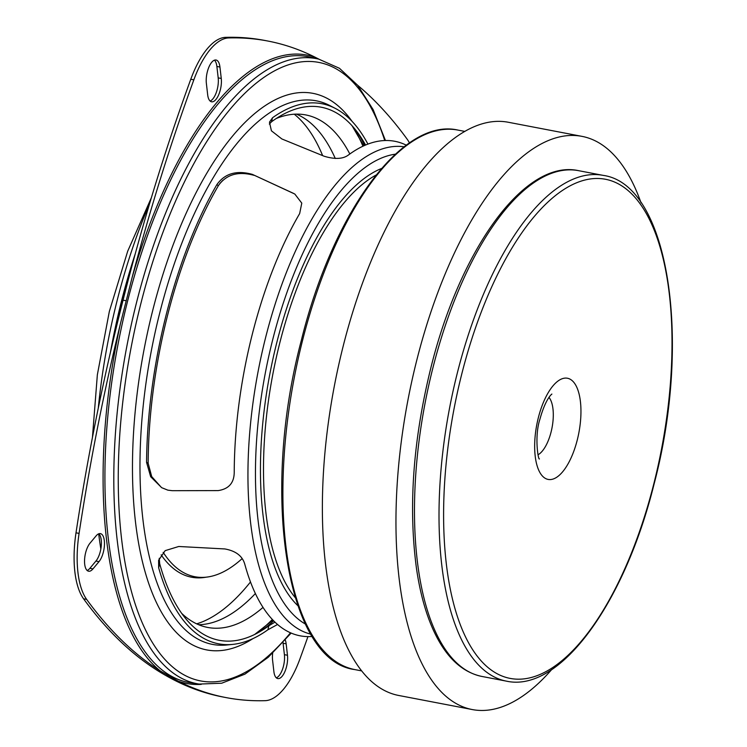 <?xml version="1.0" encoding="UTF-8"?>
<svg xmlns="http://www.w3.org/2000/svg" width="747" height="747" viewBox="0 0 747 747"><rect width="100%" height="100%" fill="white"/><g stroke="black" fill="none" stroke-linecap="round" stroke-linejoin="round"><path stroke-width="1.12" d="M641.038 202.82A291.797 121.406 100.8 0 0 609.795 150.903A291.797 121.406 100.8 0 0 582.025 136.374L508.436 122.284A291.797 121.406 100.8 0 0 342.089 350.53A291.797 121.406 100.8 0 0 370.923 680.928A291.797 121.406 100.8 0 0 398.683 695.466L472.272 709.557A291.797 121.406 100.8 0 0 551.65 669.611M582.025 136.374A291.797 121.406 100.8 0 0 415.677 364.62A291.797 121.406 100.8 0 0 444.502 695.018A291.797 121.406 100.8 0 0 472.272 709.557M120.472 323.498A1016.144 422.774 100.8 0 0 79.079 533.405A75.522 31.421 100.8 0 0 86.652 599.393A1016.144 422.774 100.8 0 0 160.362 671.011A319.903 133.097 -79.2 0 1 120.472 323.498L131.958 278.108A319.903 133.097 -79.2 0 1 315.608 57.463L318.96 59.181M272.674 653.205A15.444 6.424 100.8 0 0 272.571 660.152L273.888 671.572A15.444 6.424 100.8 0 0 277.772 678.584A15.444 6.424 100.8 0 0 285.027 671.264A15.444 6.424 100.8 0 0 287.464 655.25L286.157 643.83A15.444 6.424 100.8 0 0 285.279 640.03M85.634 552.724A15.444 6.424 100.8 0 0 88.576 571.212A15.444 6.424 100.8 0 0 92.955 568.897L98.996 561.641A15.444 6.424 100.8 0 0 104.431 545.123A15.444 6.424 100.8 0 0 100.425 533.619A15.444 6.424 100.8 0 0 96.046 535.944L90.004 543.19A15.444 6.424 100.8 0 0 85.634 552.724M87.128 570.465A15.444 6.424 100.8 0 0 89.892 568.308L95.924 561.053A15.444 6.424 100.8 0 0 101.219 546.374A15.444 6.424 100.8 0 0 98.809 533.778M207.311 71.88A15.444 6.424 100.8 0 0 206.368 83.356L207.675 94.776A15.444 6.424 100.8 0 0 211.56 101.788A15.444 6.424 100.8 0 0 218.815 94.477A15.444 6.424 100.8 0 0 221.261 78.463L219.945 67.043A15.444 6.424 100.8 0 0 216.06 60.021A15.444 6.424 100.8 0 0 207.311 71.88M406.312 145.179A251.758 104.748 100.8 0 0 348.401 155.021C343.041 159.055 334.973 159.466 324.198 156.254L281.871 138.961L271.422 130.809L269.462 122.163L272.534 117.765A274.943 114.394 -79.2 0 1 335.31 108.408A274.943 114.394 -79.2 0 1 367.916 144.106M166.198 314.73A274.943 114.394 -79.2 0 1 216.807 184.714C224.754 173.463 236.612 170.017 252.383 174.387L294.804 194.033L301.779 203.119L299.668 213.567A251.758 104.748 100.8 0 0 252.225 334.507A251.758 104.748 100.8 0 0 234.231 472.16C234.166 482.879 228.806 489.024 218.143 490.592L172.342 490.695L167.879 490.163L161.697 487.688L150.651 476.698L146.561 462.328A274.943 114.394 -79.2 0 1 166.198 314.73M354.423 129.138A283.337 117.886 -79.2 0 1 362.958 146.207M272.338 619.487A283.337 117.886 -79.2 0 1 258.088 632.195M272.534 117.765L271.516 121.789A271.385 112.909 -79.2 0 1 365.563 145.039M271.516 121.789L269.35 124.086M277.548 624.501L267.893 629.768A274.943 114.394 -79.2 0 1 232.672 644.4A274.943 114.394 -79.2 0 1 158.663 567.776L158.597 560.315L165.171 550.642L178.748 546.487L224.838 548.942C235.884 550.931 242.542 556.076 244.82 564.358A251.758 104.748 100.8 0 0 312.246 636.453M159.251 558.298L159.69 563.752L158.663 567.776M267.893 629.768L268.911 625.743A271.385 112.909 -79.2 0 1 159.69 563.752M268.911 625.743L274.943 622.13M252.383 174.387L293.366 193.305M254.092 175.349C238.265 170.998 226.36 174.415 218.395 185.62L216.807 184.714M146.561 462.328L148.149 463.233A271.385 112.909 -79.2 0 1 218.395 185.62M148.149 463.233L151.716 476.605L161.277 487.315M315.608 57.463A1016.144 422.774 100.8 0 0 267.771 41.02L264.709 40.431A1016.144 422.774 100.8 0 0 225.659 37.35A75.522 31.421 100.8 0 0 190.784 79.247A1016.144 422.774 100.8 0 0 123.059 300.163A1016.144 422.774 100.8 0 0 76.007 532.816A75.522 31.421 100.8 0 0 83.58 598.805A1016.144 422.774 100.8 0 0 166.17 675.718A1016.144 422.774 100.8 0 0 222.989 697.007L226.061 697.595A1016.144 422.774 100.8 0 0 265.11 700.677A75.522 31.421 100.8 0 0 299.986 658.77A1016.144 422.774 100.8 0 0 307.941 636.612M267.771 41.02A1016.144 422.774 100.8 0 0 228.722 37.938A75.522 31.421 100.8 0 0 193.846 79.836A1016.144 422.774 100.8 0 0 131.958 278.108M210.112 101.041A15.444 6.424 100.8 0 0 218.189 77.875L216.882 66.455A15.444 6.424 100.8 0 0 214.445 60.19M201.26 684.364A319.903 133.097 -79.2 0 1 178.216 681.152L160.362 671.011M178.216 681.152A1016.144 422.774 100.8 0 0 226.061 697.595M276.325 677.837A15.444 6.424 100.8 0 0 284.402 654.671L283.085 643.242A15.444 6.424 100.8 0 0 283.001 642.579M409.487 142.938A75.522 31.421 100.8 0 0 407.18 139.213A1016.144 422.774 100.8 0 0 357.692 85.298M181.568 613.25A260.899 108.548 100.8 0 0 207.657 627.433A260.899 108.548 100.8 0 0 263 607.414M198.646 624.716A260.899 108.548 100.8 0 0 255.371 593.557M349.829 153.985A260.899 108.548 100.8 0 0 305.794 114.935A260.899 108.548 100.8 0 0 276.306 118.474M335.282 158.485A260.899 108.548 100.8 0 0 296.41 114.132M100.845 548.989A308.959 128.549 -79.2 0 1 98.679 533.825M98.277 408.17A308.959 128.549 -79.2 0 1 149.652 203.473M135.291 253.681A308.959 128.549 100.8 0 0 110.453 352.285M161.147 554.834A214.604 89.285 100.8 0 0 179.71 572.8A214.604 89.285 100.8 0 0 184.668 575.19A214.604 89.285 100.8 0 0 206.219 577.16M163.22 552.36A213.511 88.837 100.8 0 0 166.161 556.655A213.511 88.837 100.8 0 0 183.09 572.342A213.511 88.837 100.8 0 0 242.112 558.635M222.923 180.27A213.511 88.837 100.8 0 0 219.693 183.669M163.154 552.425A212.241 88.305 100.8 0 0 165.124 555.245L166.161 556.655M461.693 374.294A254.036 105.691 100.8 0 0 495.999 673.112A254.036 105.691 100.8 0 0 653.924 483.384A254.036 105.691 100.8 0 0 619.618 184.556A254.036 105.691 100.8 0 0 461.693 374.294M506.317 681.124A257.472 107.12 -79.2 0 1 457.332 372.968A257.472 107.12 -79.2 0 1 603.165 175.377L578.636 170.68A257.472 107.12 100.8 0 0 432.802 368.271A257.472 107.12 100.8 0 0 481.796 676.427L506.317 681.124C559.923 693.113 624.697 603.184 654.185 483.636C692.03 340.184 668.873 184.35 603.165 175.377M538.017 454.792A30.898 12.858 100.8 0 0 551.099 431.943A30.898 12.858 100.8 0 0 549.008 397.404M577.291 439.89A51.496 21.42 -79.2 0 1 545.282 478.351A51.496 21.42 -79.2 0 1 538.326 417.778A51.496 21.42 -79.2 0 1 570.334 379.317A51.496 21.42 -79.2 0 1 577.291 439.89M354.694 669.564C286.082 660.852 260.526 494.178 301.228 340.8C332.602 212.904 402.325 117.176 457.995 130.099A274.635 114.263 100.8 0 0 302.442 340.865A274.635 114.263 100.8 0 0 354.694 669.564L361.623 670.89M310.07 57.127A318.53 132.527 100.8 0 0 127.588 301.134A318.53 132.527 100.8 0 0 190.28 682.739L199.075 684.075A318.185 132.387 -79.2 0 1 136.449 302.88A318.185 132.387 -79.2 0 1 318.745 59.134L310.07 57.127M89.892 568.308L92.955 568.897M384.742 140.548A314.758 130.958 100.8 0 0 140.707 304.188A314.758 130.958 100.8 0 0 143.648 625.949A314.758 130.958 100.8 0 0 290.49 632.802M253.028 638.573A283.337 117.886 -79.2 0 1 152.593 310.929A283.337 117.886 -79.2 0 1 352.061 121.341M364.657 145.432A276.707 115.122 100.8 0 0 356.534 131.117M335.31 108.408L329.847 105.579A276.707 115.122 100.8 0 0 159.653 313.226A276.707 115.122 100.8 0 0 226.556 645.016L232.672 644.4M310.845 634.166A248.153 103.245 -79.2 0 1 265.605 337.579A248.153 103.245 -79.2 0 1 404.164 146.804M395.406 154.181A241.524 100.49 100.8 0 0 272.655 339.876A241.524 100.49 100.8 0 0 305.43 624.072M297.848 605.668A230.393 95.859 -79.2 0 1 276.866 342.266A230.393 95.859 -79.2 0 1 381.558 168.477M376.096 175.031A227.331 94.58 100.8 0 0 279.705 343.237A227.331 94.58 100.8 0 0 295.186 597.553M260.796 631.14A276.707 115.122 100.8 0 0 273.626 620.841M193.846 79.836L190.784 79.247M228.722 37.938L225.659 37.35M218.189 77.875L221.261 78.463M216.882 66.455L219.945 67.043M126.271 300.78L123.059 300.163M86.652 599.393L83.58 598.805M79.079 533.405L76.007 532.816M95.924 561.053L98.996 561.641M169.373 676.334L166.17 675.718M284.402 654.671L287.464 655.25M283.085 643.242L286.157 643.83M126.411 287.044A266.94 111.06 100.8 0 0 115.113 332.415M196.694 623.848A265.615 110.509 100.8 0 0 250.478 581.969M322.639 155.619A265.615 110.509 100.8 0 0 294.281 114.216M481.796 676.427C461.478 672.095 445.24 656.464 433.092 629.534C425.519 612.652 419.991 592.399 416.527 568.794C408.245 507.521 412.988 440.646 430.776 368.159C460.255 248.62 525.029 158.681 578.636 170.68M539.437 458.901C538.288 460.675 534.245 436.407 539.894 419.31C545.945 397.301 552.509 393.632 551.837 394.108M464.923 131.425L457.995 130.099M199.075 684.075L221.7 683.216L244.96 674.13L268.266 657.257L291.143 633.082M363.705 145.861L352.061 125.748M254.652 634.474L272.898 620.085M385.461 140.52L373.136 109.613L357.71 85.317L339.446 68.285L318.745 59.134M92.441 437.453L97.353 374.789L109.342 311.434L127.7 251.197L151.398 197.656"/></g></svg>
